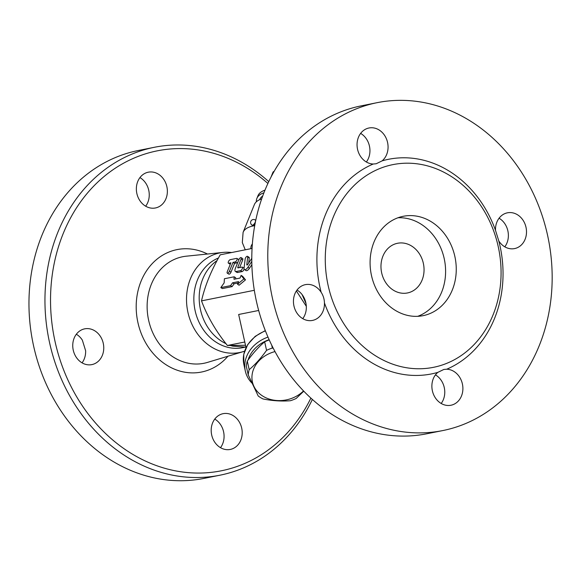 <?xml version="1.0" encoding="UTF-8"?>
<svg xmlns="http://www.w3.org/2000/svg" width="581" height="581" viewBox="0 0 581 581"><rect width="100%" height="100%" fill="white"/><g stroke="black" fill="none" stroke-linecap="round" stroke-linejoin="round"><path stroke-width="0.87" d="M82.059 362.849A18.243 15.396 78.7 0 0 85.632 350.75L82.342 340.125A18.243 15.396 78.7 0 0 76.329 334.242M137.77 181.446A18.243 15.396 -101.3 0 1 148.286 172.194A18.243 15.396 -101.3 0 1 165.839 183.298A18.243 15.396 -101.3 0 1 161.438 205.057A18.243 15.396 -101.3 0 1 155.447 207.969A18.243 15.396 -101.3 0 1 139.868 200.634A18.243 15.396 -101.3 0 1 137.77 181.446M145.671 206.197A18.243 15.396 78.7 0 0 139.941 177.597M267.892 183.443A163.152 137.682 78.7 0 0 247.208 168.149A163.152 137.682 78.7 0 0 64.622 230.178A163.152 137.682 78.7 0 0 125.387 449.636A163.152 137.682 78.7 0 0 310.886 398.094M240.788 440.195A18.243 15.396 -101.3 0 1 230.272 449.44A18.243 15.396 -101.3 0 1 212.719 438.343A18.243 15.396 -101.3 0 1 217.12 416.584A18.243 15.396 -101.3 0 1 223.111 413.672A18.243 15.396 -101.3 0 1 238.689 421.007A18.243 15.396 -101.3 0 1 240.788 440.195M81.783 362.682A18.243 15.396 -101.3 0 1 72.821 343.763A18.243 15.396 -101.3 0 1 84.673 328.846A18.243 15.396 -101.3 0 1 100.462 336.501A18.243 15.396 -101.3 0 1 91.842 364.614A18.243 15.396 -101.3 0 1 81.783 362.682M244.586 351.171A50.779 42.856 -101.3 0 1 243.032 351.672A50.779 42.856 -101.3 0 1 187.678 311.147A50.779 42.856 -101.3 0 1 223.14 252.415A50.779 42.856 -101.3 0 1 231.637 252.532M220.497 447.675A18.243 15.396 78.7 0 0 214.767 419.068M312.375 399.445A167.205 141.103 -101.3 0 1 220.003 475.193A167.205 141.103 -101.3 0 1 48.789 338.97A167.205 141.103 -101.3 0 1 154.306 147.298A167.205 141.103 -101.3 0 1 246.518 165.033A167.205 141.103 -101.3 0 1 268.749 181.621M204.011 478.395A167.205 141.103 -101.3 0 1 32.797 342.173A167.205 141.103 -101.3 0 1 138.314 150.501L154.306 147.298M244.717 347.256L242.647 347.67A46.618 39.341 -101.3 0 1 195.753 313.239A46.618 39.341 -101.3 0 1 218.449 258.015M245.923 347.155L232.582 346.094A46.618 39.341 -101.3 0 1 230.519 345.492M226.002 343.683A46.618 39.341 -101.3 0 1 199.61 304.684A46.618 39.341 -101.3 0 1 215.66 261.588L217.091 260.542M252.067 248.443L220.214 254.827C211.092 270.753 204.861 286.099 201.513 300.871C207.257 316.318 215.892 331.192 227.403 345.484L245.502 345.259M246.024 347.605L238.66 314.481L258.668 310.472M306.31 306.318L296.39 290.943M254.311 290.297L201.513 300.871M244.775 342.006L227.403 345.484M267.986 337.096A34.453 28.614 167.5 0 0 244.783 366.589A34.453 28.614 167.5 0 0 245.342 371.136A34.453 28.614 167.5 0 0 251.856 383.032M248.043 360.111A32.427 26.929 -12.5 0 1 269.126 339.674M269.25 339.936A33.444 27.772 167.5 0 0 264.66 341.824C258.589 346.98 252.8 353.415 247.295 361.128A33.444 27.772 167.5 0 0 246.337 366.379L248.232 374.912A33.444 27.772 -12.5 0 1 249.191 369.661C255.262 364.505 261.051 358.07 266.556 350.358A33.444 27.772 -12.5 0 1 272.358 348.077L273.259 348.251M303.776 391.173L296.179 398.45A33.444 27.772 -12.5 0 1 290.377 400.73C281.553 401.42 272.438 400.832 263.048 398.958A33.444 27.772 -12.5 0 1 258.204 395.988L248.232 374.912M275.009 351.578A29.892 24.823 167.5 0 0 255.974 389.822A29.892 24.823 167.5 0 0 303.529 390.919M247.295 361.128L249.191 369.661M264.66 341.824L266.556 350.358M271.712 345.165L272.358 348.077M261.653 198.927A65.871 21.773 -157.9 0 0 254.362 204.606L243.098 232.349A65.871 21.773 -157.9 0 1 254.703 225.682M504.795 246.823A18.243 15.396 78.7 0 0 499.348 218.383A18.243 15.396 78.7 0 0 499.064 218.216M441.19 403.475A18.243 15.396 78.7 0 0 443.354 399.626A18.243 15.396 78.7 0 0 435.459 374.868M302.752 318.649A18.243 15.396 78.7 0 0 297.022 290.042M366.364 161.997A18.243 15.396 78.7 0 0 360.634 133.39M358.462 137.247A18.243 15.396 -101.3 0 1 368.979 127.994A18.243 15.396 -101.3 0 1 386.532 139.091A18.243 15.396 -101.3 0 1 382.131 160.857L376.176 163.762L373.249 164.016A18.243 15.396 -101.3 0 1 358.462 137.247M449.876 175.593A103.36 87.23 -101.3 0 1 500.902 279.2A103.36 87.23 -101.3 0 1 439.476 365.863A103.36 87.23 -101.3 0 1 433.484 367.323A103.36 87.23 -101.3 0 1 327.64 283.114A103.36 87.23 -101.3 0 1 392.872 164.626A103.36 87.23 -101.3 0 1 449.876 175.593M437.813 372.377L443.833 369.465L446.702 369.218A18.243 15.396 -101.3 0 1 461.481 395.988A18.243 15.396 -101.3 0 1 450.972 405.24A18.243 15.396 -101.3 0 1 433.411 394.143A18.243 15.396 -101.3 0 1 437.813 372.377A109.446 92.357 78.7 0 1 324.445 302.919A18.243 15.396 -101.3 0 1 312.534 320.414A18.243 15.396 -101.3 0 1 302.476 318.482A18.243 15.396 -101.3 0 1 293.514 299.564A18.243 15.396 -101.3 0 1 305.366 284.646A18.243 15.396 -101.3 0 1 321.155 292.294C323.225 295.482 324.321 299.026 324.445 302.919M498.788 240.941L495.499 230.323A18.243 15.396 -101.3 0 1 507.409 212.82A18.243 15.396 -101.3 0 1 517.468 214.752A18.243 15.396 -101.3 0 1 526.43 233.671A18.243 15.396 -101.3 0 1 514.577 248.588A18.243 15.396 -101.3 0 1 498.788 240.941A109.446 92.357 78.7 0 1 446.702 369.218M442.809 430.565L426.817 433.767A167.205 141.103 -101.3 0 1 255.625 297.53A167.205 141.103 -101.3 0 1 361.142 105.873L377.134 102.67A167.205 141.103 -101.3 0 1 469.346 120.405A167.205 141.103 -101.3 0 1 551.478 293.833A167.205 141.103 -101.3 0 1 442.809 430.565A167.205 141.103 -101.3 0 1 271.618 294.327A167.205 141.103 -101.3 0 1 377.134 102.67M431.16 221.673A50.67 42.762 -101.3 0 1 456.049 274.225A50.67 42.762 -101.3 0 1 423.121 315.657A50.67 42.762 -101.3 0 1 371.244 274.377A50.67 42.762 -101.3 0 1 403.221 216.299A50.67 42.762 -101.3 0 1 431.16 221.673M397.97 217.766A50.67 42.762 -101.3 0 1 420.499 223.808A50.67 42.762 -101.3 0 1 445.576 273.179A50.67 42.762 -101.3 0 1 417.71 316.325M411.508 245.959A25.332 21.381 -101.3 0 1 423.948 272.235A25.332 21.381 -101.3 0 1 407.484 292.955A25.332 21.381 -101.3 0 1 381.55 272.315A25.332 21.381 -101.3 0 1 397.535 243.272A25.332 21.381 -101.3 0 1 411.508 245.959M262.706 195.993A62.828 20.763 -157.9 0 0 259.7 199.552L259.642 199.697M256.344 201.803A65.871 21.773 22.1 0 1 256.882 198.404A65.871 21.773 22.1 0 1 263.905 192.812M256.882 198.404L257.964 195.746A65.871 21.773 22.1 0 1 264.696 190.256A65.871 21.773 22.1 0 1 264.965 190.161L264.696 190.256M274.13 171.351L273.252 171.787A60.802 20.095 -157.9 0 0 272.772 172.739L271.007 177.089M271.429 176.283L273.252 171.787M238.036 282.983L234.121 283.768L232.117 286.615L222.378 288.568L220.816 287.602L230.548 285.656L232.553 282.809L238.602 281.603L237.52 284.262L243.933 278.902L241.115 275.394L240.04 278.059L233.99 279.265L234.15 276.796L224.411 278.742L224.15 282.867L220.816 287.602M234.15 276.796L235.719 277.754L235.639 278.938M241.115 275.394L242.684 276.36L245.502 279.86L239.089 285.22L237.52 284.262M244.085 268.938A2.026 0.857 121.5 0 1 242.103 271.588L237.629 272.489A4.052 1.714 121.5 0 1 236.946 272.395L235.378 271.436A4.052 1.714 -58.5 0 0 236.06 271.523L240.534 270.63A2.026 0.857 -58.5 0 0 242.168 268.974A2.026 0.857 -58.5 0 0 242.313 267.129A2.026 0.857 -58.5 0 0 241.979 267.086L238.028 267.877A1.017 0.428 121.5 0 1 237.861 267.856A1.017 0.428 121.5 0 1 237.861 267.093L241.093 259.119A2.026 0.857 -58.5 0 0 241.086 257.608A2.026 0.857 -58.5 0 0 238.965 259.547L235.363 268.407A4.052 1.714 -58.5 0 0 235.378 271.436M241.086 257.608L242.655 258.567A2.026 0.857 121.5 0 1 242.662 260.077L239.626 267.558M242.313 267.129L243.882 268.088A2.026 0.857 121.5 0 1 244.049 268.291M228.754 263.222L230.323 264.181A2.026 0.857 121.5 0 1 229.982 264.137L228.42 263.178A2.026 0.857 -58.5 0 0 228.754 263.222L230.889 262.794L227.287 271.654A2.026 0.857 -58.5 0 0 227.294 273.172A2.026 0.857 -58.5 0 0 229.422 271.225L233.017 262.365L235.152 261.937A2.026 0.857 -58.5 0 0 236.787 260.288A2.026 0.857 -58.5 0 0 236.932 258.436A2.026 0.857 -58.5 0 0 236.59 258.392L230.192 259.678A2.026 0.857 -58.5 0 0 228.558 261.327A2.026 0.857 -58.5 0 0 228.42 263.178M236.932 258.436L238.5 259.395A2.026 0.857 121.5 0 1 238.711 260.172M238.094 261.697A2.026 0.857 121.5 0 1 236.721 262.895L234.586 263.324L230.991 272.184A2.026 0.857 121.5 0 1 228.863 274.13L227.294 273.172M251.863 264.653L249.467 268.284A4.052 1.714 121.5 0 1 246.061 270.572L244.499 269.613A4.052 1.714 -58.5 0 0 247.898 267.325L251.798 261.428M251.784 258.334L247.76 264.428A1.017 0.428 121.5 0 1 246.903 264.994A1.017 0.428 121.5 0 1 246.802 264.616L247.702 257.085A2.026 0.857 -58.5 0 0 247.484 256.323L249.053 257.281A2.026 0.857 121.5 0 1 249.271 258.044L248.668 263.048M232.117 286.615L230.548 285.656M234.121 283.768L232.553 282.809M245.502 279.86L243.933 278.902M234.586 263.324L233.017 262.365M247.484 256.323A2.026 0.857 -58.5 0 0 246.133 257.005A2.026 0.857 -58.5 0 0 245.153 259.024L244.064 268.095A4.052 1.714 -58.5 0 0 244.499 269.613M252.045 225.123A3.043 1.285 -58.5 0 0 252.553 225.188A3.043 1.285 -58.5 0 0 255.001 222.712A3.043 1.285 -58.5 0 0 255.219 219.938A3.043 3.043 0 0 0 251.036 220.947A3.043 3.043 0 0 0 252.045 225.123L252.829 225.602A3.043 1.285 -58.5 0 0 253.338 225.668A3.043 1.285 -58.5 0 0 254.914 224.513M207.468 254.02A62.421 52.682 78.7 0 0 142.309 278.35A62.421 52.682 78.7 0 0 158.439 358.876A62.421 52.682 78.7 0 0 227.941 356.233M243.025 351.679L207.584 362.377A54.331 45.848 -101.3 0 1 148.373 319.02A54.331 45.848 -101.3 0 1 186.319 256.185L223.14 252.415M265.299 330.574L255.182 336.348L247.695 344.598L243.751 354.381L243.875 364.519A34.453 28.614 -12.5 0 1 265.423 330.887M495.499 230.323A109.446 92.357 78.7 0 0 382.131 160.857M373.249 164.016A109.446 92.357 78.7 0 0 321.155 292.294M252.365 243.984A53.241 17.597 -157.9 0 0 250.89 248.675M237.629 272.489L236.06 271.523M242.103 271.588L240.534 270.63M242.662 260.077L241.093 259.119M238.856 267.71L237.861 267.093M236.721 262.895L235.152 261.937M230.991 272.184L229.422 271.225M247.295 264.921L246.802 264.616M249.271 258.044L247.702 257.085M249.467 268.284L247.898 267.325M203.989 478.403L219.981 475.193M243.875 364.519L245.342 371.136M306.013 303.631L302.105 294.603M245.247 249.808L242.321 242.575L243.098 232.349M255.756 220.272L255.219 219.938"/></g></svg>
